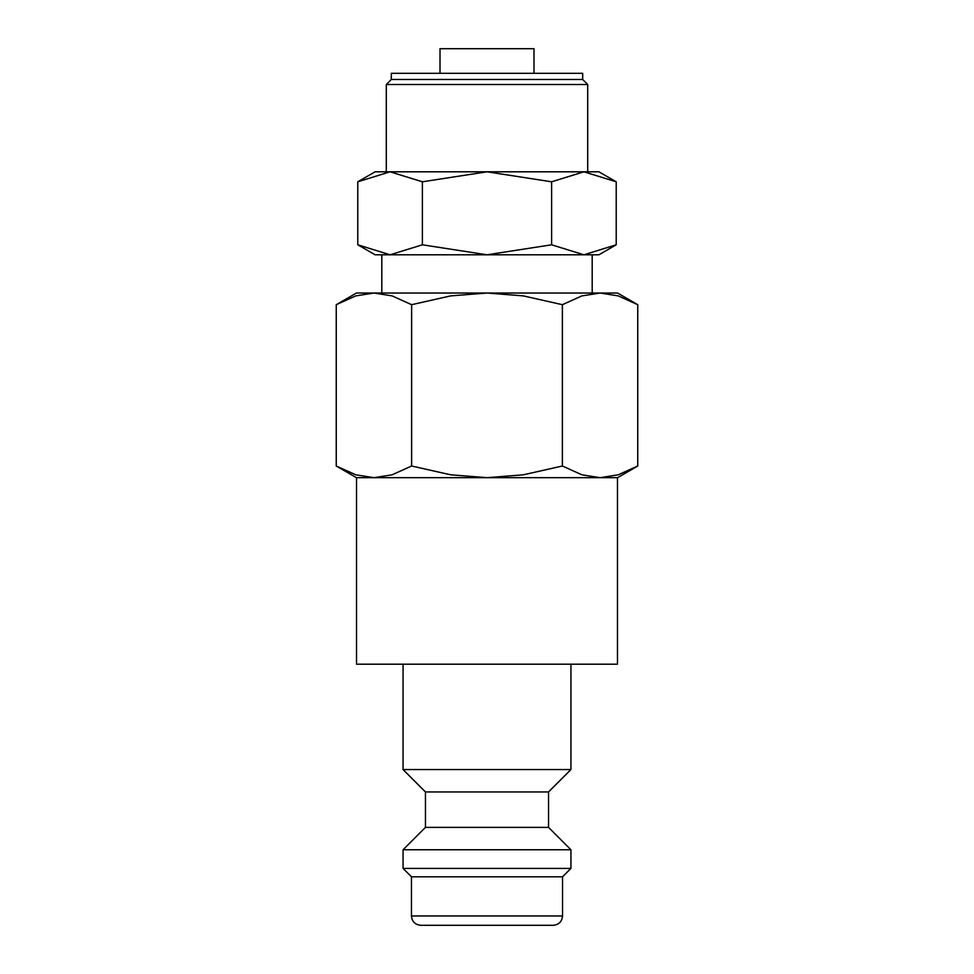 <?xml version="1.0" encoding="UTF-8"?>
<svg xmlns="http://www.w3.org/2000/svg" width="974" height="974" viewBox="0 0 974 974"><rect width="100%" height="100%" fill="white"/><g stroke="black" fill="none" stroke-linecap="round" stroke-linejoin="round"><path stroke-width="1.46" d="M403.066 664.183L403.066 769.57L425.455 791.947L425.455 827.376L403.066 849.766L403.066 868.418L411.466 876.807L411.466 915.974L562.534 915.974L562.534 876.807L570.934 868.418L570.934 849.766L548.545 827.376L548.545 791.947L570.934 769.57L570.934 664.183M411.466 915.974C412.014 921.635 415.119 924.752 420.792 925.3L553.208 925.3C558.881 924.752 561.986 921.635 562.534 915.974M373.931 477.674L487 477.674L450.694 474.813L411.625 466.01L392.084 474.813L373.931 477.674L355.778 474.813L336.249 466.01L356.447 477.674L373.931 477.674L356.533 477.674L356.533 664.183L617.467 664.183L617.467 477.674L600.069 477.674L617.553 477.674L637.751 466.01L618.222 474.813L600.069 477.674L581.916 474.813L562.375 466.01L523.306 474.813L487 477.674L600.069 477.674M637.751 304.692L617.553 293.028L600.069 293.028L618.222 295.889L637.751 304.692L637.751 466.01M356.447 293.028L336.249 304.692L355.778 295.889L373.931 293.028L487 293.028L523.306 295.889L562.375 304.692L581.916 295.889L600.069 293.028L487 293.028L450.694 295.889L411.625 304.692L392.084 295.889L373.931 293.028L356.447 293.028M616.213 181.797L598.9 171.801L583.913 171.801L616.213 181.797L616.213 244.803L583.913 254.798L592.192 254.798L592.192 293.028M375.1 171.801L357.787 181.797L390.087 171.801L487 171.801L551.613 181.797L583.913 171.801L487 171.801L422.387 181.797L390.087 171.801L375.1 171.801M583.913 254.798L551.613 244.803L487 254.798L598.9 254.798L616.213 244.803M357.787 244.803L375.1 254.798L487 254.798L422.387 244.803L390.087 254.798L357.787 244.803L357.787 181.797M533.995 73.318L533.995 48.7L440.005 48.7L440.005 73.318M587.712 171.801L587.712 84.507L582.683 79.478L582.683 73.318L391.317 73.318L391.317 79.478L386.288 84.507L386.288 171.801M390.087 254.798L381.808 254.798L381.808 293.028M386.288 84.507L587.712 84.507M391.317 79.478L582.683 79.478M422.387 244.803L422.387 181.797M551.613 244.803L551.613 181.797M411.625 466.01L411.625 304.692M336.249 466.01L336.249 304.692M562.375 466.01L562.375 304.692M411.466 876.807L562.534 876.807M403.066 868.418L570.934 868.418M403.066 849.766L570.934 849.766M425.455 827.376L548.545 827.376M425.455 791.947L548.545 791.947M403.066 769.57L570.934 769.57"/></g></svg>
